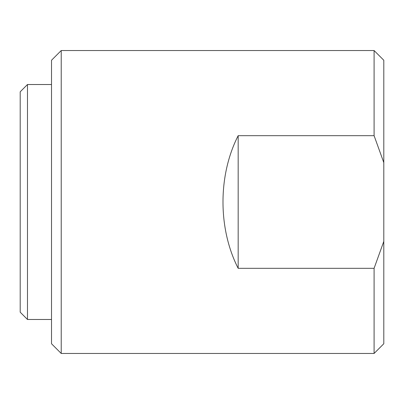 <?xml version="1.0" encoding="UTF-8"?>
<svg xmlns="http://www.w3.org/2000/svg" width="404" height="404" viewBox="0 0 404 404"><rect width="100%" height="100%" fill="white"/><g stroke="black" fill="none" stroke-linecap="round" stroke-linejoin="round"><path stroke-width="0.61" d="M51.51 343.748L51.51 60.252L61.221 50.54L61.221 353.46L51.51 343.748M61.221 353.46L374.089 353.46L383.8 343.748L383.8 162.61L374.089 135.678L374.089 50.54L61.221 50.54M374.089 353.46L374.089 268.322L383.8 241.39M374.089 135.678L238.168 135.678C217.928 175.275 217.928 228.725 238.168 268.322L374.089 268.322M383.8 162.61L383.8 60.252L374.089 50.54M238.168 135.678L238.168 268.322M20.2 312.196L20.2 91.804L27.482 84.522L27.482 319.478L20.2 312.196M51.51 84.522L27.482 84.522M51.51 319.478L27.482 319.478"/></g></svg>
